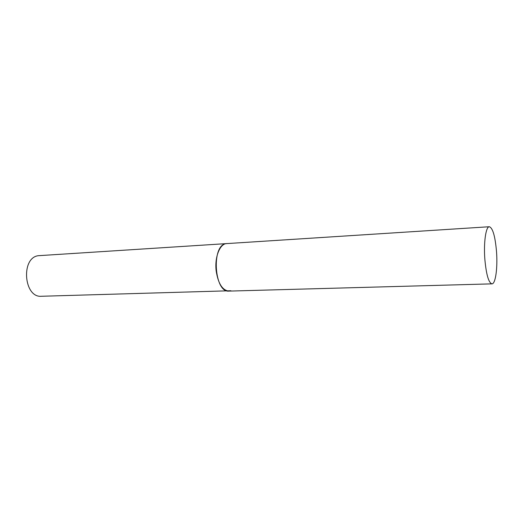 <?xml version="1.0" encoding="UTF-8"?>
<svg xmlns="http://www.w3.org/2000/svg" width="523" height="523" viewBox="0 0 523 523"><rect width="100%" height="100%" fill="white"/><g stroke="black" fill="none" stroke-linecap="round" stroke-linejoin="round"><path stroke-width="0.78" d="M216.176 270.94C218.176 283.636 222.432 290.357 228.956 291.102C214.423 293.011 211.129 245.817 225.701 243.711L226.786 243.548C219.922 243.574 214.456 257.198 216.176 270.94M484.847 259.284C486.272 274.653 488.645 282.845 491.953 283.858C495.569 284.074 497.759 267.665 496.51 251.537C495.163 236.219 492.771 227.95 489.338 226.734C485.887 226.433 483.533 242.633 484.847 259.284M230.891 290.736L41.441 296.266C23.849 298.012 20.652 257.846 38.264 255.701L489.338 226.734M228.956 291.102L491.953 283.858"/></g></svg>
